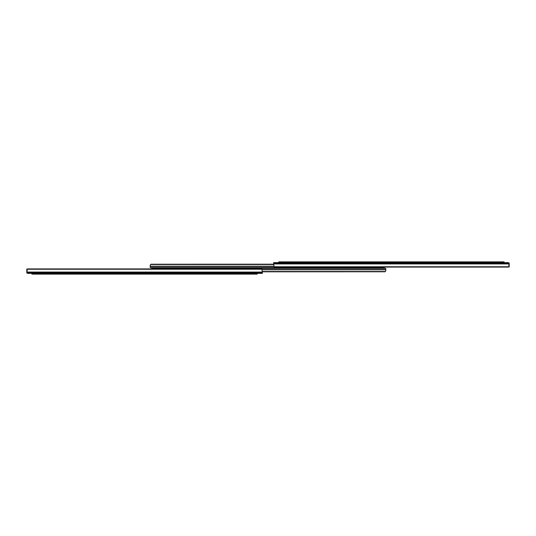 <?xml version="1.0" encoding="UTF-8"?>
<svg xmlns="http://www.w3.org/2000/svg" width="536" height="536" viewBox="0 0 536 536"><rect width="100%" height="100%" fill="white"/><g stroke="black" fill="none" stroke-linecap="round" stroke-linejoin="round"><path stroke-width="0.8" d="M504.048 261.87L504.048 262.64L504.048 261.87L278.767 261.87L278.767 262.64M274.01 266.76L508.805 266.76A1.548 1.092 0 0 1 508.048 267.089L274.767 267.089A1.548 1.092 0 0 1 274.01 266.76L273.615 262.64L508.275 262.64M273.615 263.096L509.019 263.096L508.47 262.74M508.805 266.76L509.046 263.122M508.945 263.022L508.945 262.841A0.77 0.77 0 0 1 509.2 263.417L509.2 266.968L508.45 266.968M31.952 273.36L31.952 274.13L257.233 274.13L257.233 273.36M261.99 269.24L27.195 269.24A1.548 1.092 180 0 1 27.952 268.911L261.233 268.911A1.548 1.092 180 0 1 261.99 269.24L262.385 273.36L27.725 273.36M262.385 272.904L26.981 272.904L27.53 273.26M27.195 269.24L26.954 272.878M27.055 272.978L27.055 273.159A0.77 0.77 0 0 1 26.8 272.583L26.8 269.032L27.55 269.032M384.399 267.611L151.601 267.611L151.601 268.389L384.399 268.389L384.399 267.611L384.399 268.389M382.342 267.611L382.342 268.389L385.793 268.389L385.793 270.854L385.324 271.497L262.385 271.497M151.755 268.389L151.755 268.911M262.332 269.776L385.793 269.776L385.793 270.7M385.793 270.854L385.103 271.765L385.793 270.854L385.793 269.776L385.793 270.854M385.324 271.497L262.385 271.672M262.385 271.806L385.103 271.765M153.658 268.389L153.658 267.611L150.207 267.611L150.207 265.146L150.676 264.503L273.615 264.503M384.245 267.611L384.245 267.089M273.668 266.225L150.207 266.225L150.207 265.3M150.207 265.146L150.897 264.235L150.207 265.146L150.207 266.225L150.207 265.146M150.676 264.503L273.615 264.328M273.615 264.194L150.897 264.235M280.831 261.87L280.831 262.64M501.984 262.64L501.984 261.87M273.615 263.933L509.2 263.933M255.17 274.13L255.17 273.36M34.016 273.36L34.016 274.13M262.385 272.067L26.8 272.067M262.251 269.561L385.793 269.561M273.749 266.439L150.207 266.439"/></g></svg>
